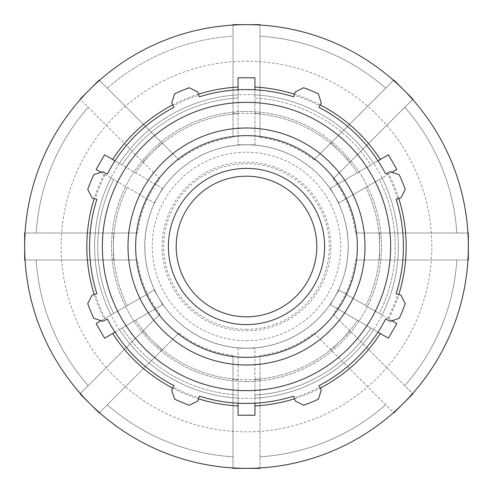 <?xml version="1.0" encoding="UTF-8"?>
<svg xmlns="http://www.w3.org/2000/svg" width="493" height="493" viewBox="0 0 493 493"><rect width="100%" height="100%" fill="white"/><g stroke="black" fill="none" stroke-linecap="round" stroke-linejoin="round"><path stroke-width="0.37" stroke-dasharray="2.46 1.85" d="M115.017 332.153L119.207 329.737L110.771 315.126L101.071 320.721M104.59 338.173L96.153 323.562L154.173 290.063L113.68 313.443A148.732 148.732 0 0 1 113.68 179.557L154.173 202.937L162.61 188.326L122.116 164.945A148.732 148.732 0 0 1 238.064 98.008L238.064 144.763L254.936 144.763L254.936 98.008A148.732 148.732 0 0 1 370.884 164.945L330.39 188.326L338.827 202.937L379.32 179.557A148.732 148.732 0 0 1 379.32 313.443L338.827 290.063L330.39 304.674L370.884 328.055A148.732 148.732 0 0 1 254.936 394.992L254.936 398.356L238.064 398.356L238.064 394.992A148.732 148.732 0 0 1 122.116 328.055L162.61 304.674L154.173 290.063L162.61 304.674L104.59 338.173M110.771 315.126L113.68 313.443A148.732 148.732 0 0 1 113.68 179.557L110.771 177.874L119.207 163.263L115.017 160.847M101.071 172.279L110.771 177.874M96.153 169.438L104.59 154.827L162.61 188.326L154.173 202.937L96.153 169.438M119.207 163.263L122.116 164.945A148.732 148.732 0 0 1 238.064 98.008L238.064 94.644L254.936 94.644L254.936 89.806M238.064 89.806L238.064 94.644M238.064 77.771L254.936 77.771L254.936 144.763L238.064 144.763L238.064 77.771M254.936 94.644L254.936 98.008A148.732 148.732 0 0 1 370.884 164.945L373.793 163.263L382.229 177.874L391.929 172.279M377.983 160.847L373.793 163.263M388.41 154.827L396.847 169.438L338.827 202.937L330.39 188.326L388.41 154.827M382.229 177.874L379.32 179.557A148.732 148.732 0 0 1 379.32 313.443L382.229 315.126L373.793 329.737L377.983 332.153M391.929 320.721L382.229 315.126M396.847 323.562L388.41 338.173L330.39 304.674L338.827 290.063L396.847 323.562M373.793 329.737L370.884 328.055A148.732 148.732 0 0 1 254.936 394.992L254.936 398.122A151.856 151.856 0 0 0 373.589 329.62A151.856 151.856 0 0 1 254.936 398.122L254.936 348.237L238.064 348.237L238.064 394.992A148.732 148.732 0 0 1 122.116 328.055L119.207 329.737M254.936 379.345A133.11 133.11 0 0 0 357.326 320.228A133.11 133.11 0 0 1 254.936 379.345L254.936 415.229L238.064 415.229L238.064 348.237L254.936 348.237L254.936 379.345M365.763 305.617A133.11 133.11 0 0 0 365.763 187.383A133.11 133.11 0 0 1 365.763 305.617M357.326 172.772A133.11 133.11 0 0 0 254.936 113.655A133.11 133.11 0 0 1 357.326 172.772M238.064 113.655A133.11 133.11 0 0 0 135.674 172.772A133.11 133.11 0 0 1 238.064 113.655M127.237 187.383A133.11 133.11 0 0 0 127.237 305.617A133.11 133.11 0 0 1 127.237 187.383M135.674 320.228A133.11 133.11 0 0 0 238.064 379.345A133.11 133.11 0 0 1 135.674 320.228M294.512 398.782A159.67 159.67 0 0 0 320.228 388.127M388.804 318.916A159.67 159.67 0 0 0 398.782 294.512M398.782 198.488A159.67 159.67 0 0 0 388.804 174.084M320.228 104.873A159.67 159.67 0 0 0 294.512 94.218M198.488 94.218A159.67 159.67 0 0 0 172.772 104.873M104.196 174.084A159.67 159.67 0 0 0 94.218 198.488M94.218 294.512A159.67 159.67 0 0 0 104.196 318.916M172.772 388.127A159.67 159.67 0 0 0 198.488 398.782M134.047 321.165A134.983 134.983 0 0 0 378.914 220.297A134.983 134.983 0 0 0 195.086 121.691A134.983 134.983 0 0 0 134.047 321.165M382.026 315.002A151.856 151.856 0 0 0 382.026 177.998A151.856 151.856 0 0 1 382.026 315.002A151.856 151.856 0 0 0 382.026 177.998M373.589 163.38A151.856 151.856 0 0 0 254.936 94.878A151.856 151.856 0 0 1 373.589 163.38A151.856 151.856 0 0 0 254.936 94.878M238.064 94.878A151.856 151.856 0 0 0 119.411 163.38A151.856 151.856 0 0 1 238.064 94.878A151.856 151.856 0 0 0 119.411 163.38M119.411 329.62A151.856 151.856 0 0 0 238.064 398.122A151.856 151.856 0 0 1 119.411 329.62A151.856 151.856 0 0 0 238.064 398.122M110.974 177.998A151.856 151.856 0 0 0 110.974 315.002A151.856 151.856 0 0 1 110.974 177.998A151.856 151.856 0 0 0 110.974 315.002M254.936 403.194L254.936 398.356M238.064 398.356L238.064 403.194M246.5 348.181A101.681 101.681 0 0 0 334.556 195.659A101.681 101.681 0 0 0 158.444 195.659A101.681 101.681 0 0 0 246.5 348.181A101.681 101.681 0 0 0 334.556 195.659A101.681 101.681 0 0 0 158.444 195.659A101.681 101.681 0 0 0 246.5 348.181M246.5 24.65A221.85 221.85 0 0 0 80.371 99.463L159.917 179.008A109.785 109.785 0 0 0 137.553 233.004L25.063 233.004A221.85 221.85 0 0 1 80.371 99.463M137.553 233.004L24.65 233.004L24.65 259.996L137.553 259.996A109.785 109.785 0 0 0 159.917 313.992L80.082 393.827L99.173 412.918L179.008 333.083A109.785 109.785 0 0 0 233.004 355.447L233.004 468.35L259.996 468.35L259.996 355.447A109.785 109.785 0 0 0 313.992 333.083L393.827 412.918L412.918 393.827L333.083 313.992A109.785 109.785 0 0 0 355.447 259.996L468.35 259.996L468.35 233.004L355.447 233.004A109.785 109.785 0 0 0 333.083 179.008L412.629 99.463A221.85 221.85 0 0 0 393.537 80.371L313.992 159.917A109.785 109.785 0 0 0 259.996 137.553L259.996 25.063A221.85 221.85 0 0 1 393.537 80.371M24.65 246.5A221.85 221.85 0 0 0 25.063 259.996L137.553 259.996M468.35 246.5A221.85 221.85 0 0 0 467.937 233.004L355.447 233.004M313.992 333.083L393.537 412.629A221.85 221.85 0 0 0 412.629 393.537L333.083 313.992M159.917 313.992L80.371 393.537A221.85 221.85 0 0 0 89.627 403.373M233.004 355.447L233.004 467.937A221.85 221.85 0 0 0 259.996 467.937L259.996 355.447M355.447 259.996L467.937 259.996A221.85 221.85 0 0 1 412.629 393.537M333.083 179.008L412.918 99.173L393.827 80.082L313.992 159.917M259.996 137.553L259.996 24.65L233.004 24.65L233.004 137.553A109.785 109.785 0 0 0 179.008 159.917L99.463 80.371M179.008 159.917L99.173 80.082L80.082 99.173L159.917 179.008M233.004 467.937A221.85 221.85 0 0 1 99.463 412.629L179.008 333.083M330.865 246.5A84.365 84.365 0 0 0 246.5 162.135A84.365 84.365 0 0 0 162.135 246.5A84.365 84.365 0 0 0 246.5 330.865A84.365 84.365 0 0 0 330.865 246.5M233.004 25.063L233.004 36.174A210.757 210.757 0 0 0 107.32 88.235A210.757 210.757 0 0 1 233.004 36.174L233.004 137.553M88.235 107.32A210.757 210.757 0 0 0 36.174 233.004A210.757 210.757 0 0 1 88.235 107.32M36.174 259.996A210.757 210.757 0 0 0 88.235 385.68A210.757 210.757 0 0 1 36.174 259.996M107.32 404.765A210.757 210.757 0 0 0 233.004 456.826A210.757 210.757 0 0 1 107.32 404.765M259.996 456.826A210.757 210.757 0 0 0 385.68 404.765A210.757 210.757 0 0 1 259.996 456.826M404.765 385.68A210.757 210.757 0 0 0 456.826 259.996A210.757 210.757 0 0 1 404.765 385.68M456.826 233.004A210.757 210.757 0 0 0 404.765 107.32A210.757 210.757 0 0 1 456.826 233.004M25.063 259.996A221.85 221.85 0 0 0 80.371 393.537M259.996 467.937A221.85 221.85 0 0 0 393.537 412.629M467.937 233.004A221.85 221.85 0 0 0 412.629 99.463M385.68 88.235A210.757 210.757 0 0 0 259.996 36.174A210.757 210.757 0 0 1 385.68 88.235M246.5 316.802A70.302 70.302 0 0 0 316.802 246.5A70.302 70.302 0 0 0 246.5 176.198A70.302 70.302 0 0 0 176.198 246.5A70.302 70.302 0 0 0 246.5 316.802M158.395 297.365A101.737 101.737 0 0 0 334.605 297.365A101.737 101.737 0 0 0 246.5 144.763A101.737 101.737 0 0 0 158.395 297.365M246.5 348.237A101.737 101.737 0 0 0 348.237 246.5A101.737 101.737 0 0 0 246.5 144.763A101.737 101.737 0 0 0 144.763 246.5A101.737 101.737 0 0 0 246.5 348.237M431.843 246.5A185.343 185.343 0 0 0 246.5 61.157A185.343 185.343 0 0 0 61.157 246.5A185.343 185.343 0 0 0 246.5 431.843A185.343 185.343 0 0 0 431.843 246.5M246.5 168.384A78.116 78.116 0 0 0 178.848 285.558A78.116 78.116 0 0 0 314.152 285.558A78.116 78.116 0 0 0 246.5 168.384A78.116 78.116 0 0 1 324.616 246.5A78.116 78.116 0 0 1 246.5 324.616A78.116 78.116 0 0 1 168.384 246.5A78.116 78.116 0 0 1 246.5 168.384M390.179 171.706L399.164 174.639A168.729 168.729 0 0 1 405.264 189.367L400.988 197.792L397.765 198.808A158.604 158.604 0 0 0 387.184 173.265L390.179 171.706M397.765 198.808L396.156 199.314A156.922 156.922 0 0 1 396.156 293.686L400.988 295.208L405.264 303.633A168.729 168.729 0 0 1 399.164 318.361L390.179 321.294L387.184 319.735A158.604 158.604 0 0 0 397.765 294.192M387.184 319.735L385.692 318.959A156.922 156.922 0 0 1 318.959 385.692L321.294 390.179L318.361 399.164A168.729 168.729 0 0 1 303.633 405.264L295.208 400.988L294.192 397.765A158.604 158.604 0 0 0 319.735 387.184M294.192 397.765L293.686 396.156A156.922 156.922 0 0 1 199.314 396.156L197.792 400.988L189.367 405.264A168.729 168.729 0 0 1 174.639 399.164L171.706 390.179L173.265 387.184A158.604 158.604 0 0 0 198.808 397.765M173.265 387.184L174.041 385.692A156.922 156.922 0 0 1 107.308 318.959L102.821 321.294L93.836 318.361A168.729 168.729 0 0 1 87.736 303.633L92.012 295.208L95.235 294.192A158.604 158.604 0 0 0 105.816 319.735M95.235 294.192L96.844 293.686A156.922 156.922 0 0 1 96.844 199.314L92.012 197.792L87.736 189.367A168.729 168.729 0 0 1 93.836 174.639L102.821 171.706L105.816 173.265A158.604 158.604 0 0 0 95.235 198.808M105.816 173.265L107.308 174.041A156.922 156.922 0 0 1 174.041 107.308L171.706 102.821L174.639 93.836A168.729 168.729 0 0 1 189.367 87.736L197.792 92.012L198.808 95.235A158.604 158.604 0 0 0 173.265 105.816M198.808 95.235L199.314 96.844A156.922 156.922 0 0 1 293.686 96.844L295.208 92.012L303.633 87.736A168.729 168.729 0 0 1 318.361 93.836L321.294 102.821L319.735 105.816A158.604 158.604 0 0 0 294.192 95.235M319.735 105.816L318.959 107.308A156.922 156.922 0 0 1 385.692 174.041L387.184 173.265M246.5 381.483A134.983 134.983 0 0 0 363.403 179.008A134.983 134.983 0 0 0 129.597 179.008A134.983 134.983 0 0 0 246.5 381.483M246.5 329.306A82.806 82.806 0 0 0 318.207 205.1A82.806 82.806 0 0 0 174.793 205.1A82.806 82.806 0 0 0 246.5 329.306M246.5 340.743A94.243 94.243 0 0 0 340.743 246.5A94.243 94.243 0 0 0 246.5 152.257A94.243 94.243 0 0 0 152.257 246.5A94.243 94.243 0 0 0 246.5 340.743M373.589 329.62A151.856 151.856 0 0 1 254.936 398.122M331.08 142.834L350.166 161.92M379.61 233.004L379.61 259.996M350.166 331.08L331.08 350.166M259.996 379.61L233.004 379.61M161.92 350.166L142.834 331.08M113.39 259.996L113.39 233.004M142.834 161.92L161.92 142.834M233.004 113.39L259.996 113.39"/><path stroke-width="0.74" d="M101.071 320.721L96.153 323.562L104.59 338.173L115.017 332.153M115.017 160.847L104.59 154.827L96.153 169.438L101.071 172.279M254.936 89.806L254.936 77.771L238.064 77.771L238.064 89.806M391.929 172.279L396.847 169.438L388.41 154.827L377.983 160.847M377.983 332.153L388.41 338.173L396.847 323.562L391.929 320.721M254.936 405.949A159.67 159.67 0 0 0 294.512 398.782M320.228 388.127A159.67 159.67 0 0 0 380.368 333.527M398.782 294.512A159.67 159.67 0 0 0 398.782 198.488M380.368 159.473A159.67 159.67 0 0 0 320.228 104.873M294.512 94.218A159.67 159.67 0 0 0 254.936 87.051M238.064 87.051A159.67 159.67 0 0 0 198.488 94.218M172.772 104.873A159.67 159.67 0 0 0 112.632 159.473M94.218 198.488A159.67 159.67 0 0 0 94.218 294.512M112.632 333.527A159.67 159.67 0 0 0 172.772 388.127M198.488 398.782A159.67 159.67 0 0 0 238.064 405.949M259.996 467.937L259.996 468.35L246.5 468.35A221.85 221.85 0 0 0 438.628 135.575A221.85 221.85 0 0 0 54.372 135.575A221.85 221.85 0 0 0 246.5 468.35L233.004 468.35L233.004 467.937M238.064 403.194L238.064 415.229L254.936 415.229L254.936 403.194M246.5 24.65L259.996 24.65L259.996 25.063A221.85 221.85 0 0 0 246.5 24.65L233.004 24.65L233.004 25.063M80.371 99.463L80.082 99.173L99.173 80.082L99.463 80.371M393.537 80.371L393.827 80.082L412.918 99.173L412.629 99.463M25.063 259.996L24.65 259.996L24.65 233.004L25.063 233.004A221.85 221.85 0 0 0 24.65 246.5M467.937 233.004L468.35 233.004L468.35 259.996L467.937 259.996A221.85 221.85 0 0 0 468.35 246.5M99.463 412.629L99.173 412.918L89.627 403.373A221.85 221.85 0 0 0 99.463 412.629M412.629 393.537L412.918 393.827L393.827 412.918L393.537 412.629M89.627 403.373L80.082 393.827L80.371 393.537M246.5 316.802A70.302 70.302 0 0 0 316.802 246.5A70.302 70.302 0 0 0 246.5 176.198A70.302 70.302 0 0 0 176.198 246.5A70.302 70.302 0 0 0 246.5 316.802M396.156 199.314L400.988 197.792L405.264 189.367A168.729 168.729 0 0 0 399.164 174.639L390.179 171.706L385.692 174.041A156.922 156.922 0 0 0 318.959 107.308L321.294 102.821L318.361 93.836A168.729 168.729 0 0 0 303.633 87.736L295.208 92.012L293.686 96.844A156.922 156.922 0 0 0 199.314 96.844L197.792 92.012L189.367 87.736A168.729 168.729 0 0 0 174.639 93.836L171.706 102.821L174.041 107.308A156.922 156.922 0 0 0 107.308 174.041L102.821 171.706L93.836 174.639A168.729 168.729 0 0 0 87.736 189.367L92.012 197.792L96.844 199.314A156.922 156.922 0 0 0 96.844 293.686L92.012 295.208L87.736 303.633A168.729 168.729 0 0 0 93.836 318.361L102.821 321.294L107.308 318.959A156.922 156.922 0 0 0 174.041 385.692L171.706 390.179L174.639 399.164A168.729 168.729 0 0 0 189.367 405.264L197.792 400.988L199.314 396.156A156.922 156.922 0 0 0 293.686 396.156L295.208 400.988L303.633 405.264A168.729 168.729 0 0 0 318.361 399.164L321.294 390.179L318.959 385.692A156.922 156.922 0 0 0 385.692 318.959L390.179 321.294L399.164 318.361A168.729 168.729 0 0 0 405.264 303.633L400.988 295.208L396.156 293.686A156.922 156.922 0 0 0 396.156 199.314M246.5 390.641A144.141 144.141 0 0 0 371.328 174.43A144.141 144.141 0 0 0 121.672 174.43A144.141 144.141 0 0 0 246.5 390.641M246.5 324.616A78.116 78.116 0 0 0 324.616 246.5A78.116 78.116 0 0 0 246.5 168.384A78.116 78.116 0 0 0 168.384 246.5A78.116 78.116 0 0 0 246.5 324.616M246.5 357.351A110.851 110.851 0 0 1 135.649 246.5A110.851 110.851 0 0 1 246.5 135.649A110.851 110.851 0 0 1 357.351 246.5A110.851 110.851 0 0 1 246.5 357.351M364.993 246.5A118.493 118.493 0 0 0 246.5 128.007A118.493 118.493 0 0 0 128.007 246.5A118.493 118.493 0 0 0 246.5 364.993A118.493 118.493 0 0 0 364.993 246.5"/></g></svg>
